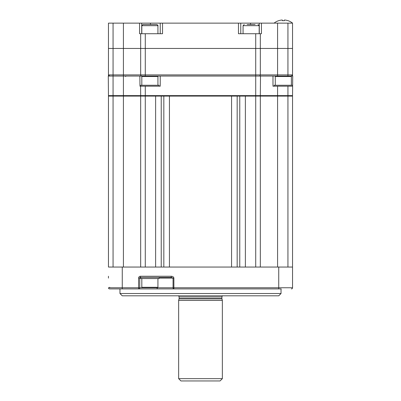 <?xml version="1.0" encoding="UTF-8"?>
<svg xmlns="http://www.w3.org/2000/svg" width="401" height="401" viewBox="0 0 401 401"><rect width="100%" height="100%" fill="white"/><g stroke="black" fill="none" stroke-linecap="round" stroke-linejoin="round"><path stroke-width="0.6" d="M109.608 76.065A1.153 1.153 0 0 1 108.46 74.912L108.46 76.065L108.46 74.912A1.153 1.153 0 0 0 109.608 76.065L108.46 74.912L108.46 48.451L260.324 48.451L260.324 74.912L292.54 74.912L291.392 76.065L272.981 76.065L277.582 76.065L277.582 48.451L292.54 48.451L292.54 76.065M259.176 76.065A1.153 1.153 0 0 0 260.324 74.912A1.153 1.153 0 0 1 259.176 76.065L255.723 76.065L260.5 76.065L260.324 95.623L255.723 95.623L255.723 76.065L113.062 76.065L113.062 74.912L140.676 74.912L140.676 33.724L162.535 33.724L162.535 23.143L240.77 23.143L240.77 33.724M157.929 85.268L157.929 76.526L141.824 76.526A0.461 0.461 0 0 1 142.285 76.065L145.277 76.065L139.869 76.065L145.277 76.065L145.277 74.912L260.324 74.912M291.392 76.065A1.153 1.153 0 0 0 292.54 74.912A1.153 1.153 0 0 1 291.392 76.065M141.824 76.065A1.153 1.153 0 0 1 140.676 74.912L145.277 74.912L145.277 48.451L113.062 48.451L113.062 74.912L108.46 74.912M255.723 76.065L255.723 48.451L277.582 48.451L260.324 48.451L260.324 33.724L238.465 33.724L238.465 23.143M292.71 76.065L292.54 96.085L245.372 96.085L245.372 267.051L255.723 267.051L255.723 95.623L145.277 95.623L145.277 96.085L108.46 96.085L108.29 76.065L108.46 96.085L108.922 95.623M156.776 24.521L156.781 24.521C157.799 25.047 158.179 25.428 157.929 25.674L141.824 25.674L142.977 24.521L156.776 24.521M153.859 24.521L151.713 24.521M147.733 24.521L145.894 24.521M113.062 23.143L113.062 48.451L108.46 48.451L108.46 23.143L162.535 23.143M139.563 23.143L139.563 33.724L140.676 33.724M160.23 33.724L160.23 23.143M255.723 33.724L255.723 48.451L145.277 48.451L145.277 33.724M240.77 23.143L292.54 23.143L292.54 48.451L277.582 48.451L277.582 23.143M260.324 33.724L261.437 33.724L261.437 23.143M245.372 96.085L231.562 96.085L231.562 267.051L169.438 267.051L169.438 96.085L155.628 96.085L155.628 267.051L145.277 267.051L145.277 96.085L155.628 96.085M259.868 95.623L260.324 96.085L260.324 267.051M292.078 95.623L292.54 96.085L292.54 267.051L108.46 267.051L108.46 96.085L108.46 267.051M160.23 76.065L160.23 86.19L145.277 86.19L145.277 95.623L113.062 95.623L113.062 267.051M141.132 95.623L140.676 96.085L140.676 267.051L140.676 96.085M231.422 95.623L231.562 96.085L169.438 96.085M236.911 95.623L237.171 96.085L237.171 267.051M221.938 298.845L179.062 298.845A1.153 1.153 0 0 0 179.102 298.544L221.898 298.544A1.153 1.153 0 0 0 221.938 298.845L222.36 300.414L222.36 378.649L220.059 380.95L180.941 380.95L178.64 378.649L222.36 378.649M179.062 298.845L178.64 300.414L178.64 378.649M179.102 298.544L179.102 296.961A1.153 1.153 0 0 0 178.009 295.813M221.898 298.544L221.898 296.961L179.102 296.961M222.991 295.813A1.153 1.153 0 0 0 221.898 296.961M178.64 300.414L222.36 300.414M142.285 287.758A0.461 0.461 0 0 1 141.824 287.296L157.929 287.296A0.461 0.461 0 0 1 157.473 287.758L139.754 287.758L139.754 278.093A0.692 0.692 0 0 1 140.445 277.402L171.272 277.402L173.062 278.093L159.082 278.093M153.327 287.758L157.473 287.758M141.824 287.296L141.824 278.555M157.929 287.296L157.929 278.555M141.824 76.526L141.824 85.268M157.929 76.526A0.461 0.461 0 0 0 157.473 76.065M281.036 293.512L278.735 295.813L122.265 295.813L119.964 293.512L281.036 293.512L281.036 288.91M157.849 288.91A1.153 0.812 90 0 1 157.037 287.758L173.062 287.758A1.153 0.812 90 0 0 173.879 288.91L138.601 288.91A1.153 1.153 0 0 0 139.754 287.758L138.601 287.758L138.601 278.093L140.676 278.093M108.46 278.093L108.46 276.254M117.663 288.91L109.608 288.91A1.153 1.153 0 0 1 108.46 287.758A1.153 1.153 0 0 0 109.608 288.91A1.153 1.153 0 0 1 108.46 287.758L122.265 287.758L122.265 267.051M281.196 288.91L109.608 288.91M266.239 267.051L134.761 267.051M138.601 278.093A1.84 1.84 0 0 1 140.445 276.254L171.272 276.254C167.829 276.254 167.829 276.254 171.272 276.254C172.841 276.369 173.713 276.986 173.879 278.093L173.062 278.093L173.062 287.758L292.54 287.758L292.54 267.051M292.54 287.758A1.153 1.153 0 0 1 291.392 288.91M171.272 276.254L171.272 277.402M159.082 277.402L140.676 277.402L140.676 278.555L159.082 278.555L159.082 277.402M292.54 86.19L292.54 85.268L274.134 85.268L274.134 86.19M159.082 86.19L159.082 85.268L140.676 85.268L140.676 86.19M292.625 86.19L272.981 86.19L272.981 76.065L260.5 76.065M292.54 95.623L260.324 95.623M145.277 86.19L140.591 86.19L140.676 95.623L140.591 86.19L139.964 86.19L139.869 76.065M108.29 76.065L113.062 76.065L113.062 95.623L108.46 95.623M247.141 24.521L255.106 24.521M292.54 23.143L274.134 23.143M292.54 23.088A14.957 14.957 0 0 0 287.973 20.657L287.958 20.687A14.922 14.922 0 0 0 285.041 20.05L284.349 20.05L284.349 20.687A14.631 12.672 180 0 0 283.337 20.657A14.631 12.672 180 0 0 282.324 20.687L282.324 20.05L281.632 20.05A14.922 14.922 0 0 0 278.72 20.687L278.7 20.657A14.957 14.957 0 0 0 274.134 23.088M282.324 20.05L282.324 20.687M284.349 20.05L284.349 20.687L284.349 20.05L285.041 20.05M287.938 76.065L287.938 23.143M123.418 267.051L123.418 23.143M141.713 23.143L141.713 33.724M150.455 24.521L150.455 23.143M250.545 23.143L250.545 24.521M259.287 33.724L259.287 23.143M239.763 96.085L239.763 267.051M163.829 96.085L163.829 267.051M277.582 86.19L277.582 267.051M287.938 86.19L287.938 267.051M161.237 96.085L161.237 267.051M291.392 85.268L291.392 76.526L275.281 76.526L275.743 76.065M173.879 278.093L173.879 288.91M278.735 288.91L278.735 267.051M138.601 288.91L138.601 287.758L122.265 287.758L122.265 288.91M140.445 276.254L140.445 277.402M259.176 33.724L259.176 25.674L243.071 25.674L244.219 24.521M157.929 33.724L157.929 25.674M141.824 33.724L141.824 25.674M109.608 287.296L110.069 287.758M291.392 76.526L290.931 76.065M275.281 76.526L275.281 85.268M125.719 76.526L125.257 76.065M119.964 293.512L119.964 288.91M259.176 25.674L258.023 24.521M243.071 33.724L243.071 25.674"/></g></svg>
